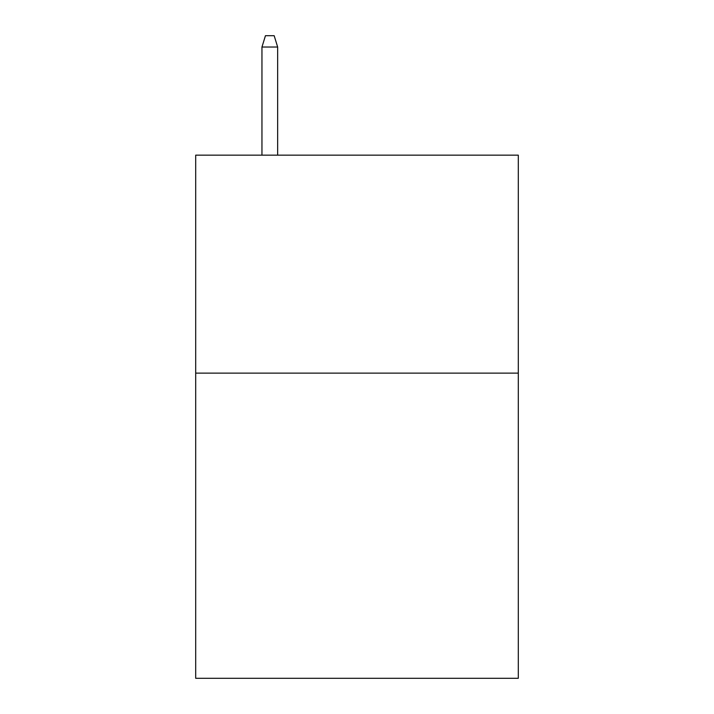 <?xml version="1.0" encoding="UTF-8"?>
<svg xmlns="http://www.w3.org/2000/svg" width="714" height="714" viewBox="0 0 714 714"><rect width="100%" height="100%" fill="white"/><g stroke="black" fill="none" stroke-linecap="round" stroke-linejoin="round"><path stroke-width="1.07" d="M518.302 373.127L518.302 678.3L195.698 678.3L195.698 155.152L518.302 155.152L518.302 373.127L195.698 373.127M277.657 155.152L277.657 47.035L261.958 47.035L261.958 155.152M261.958 47.035L265.447 35.7L274.167 35.7L277.657 47.035"/></g></svg>
